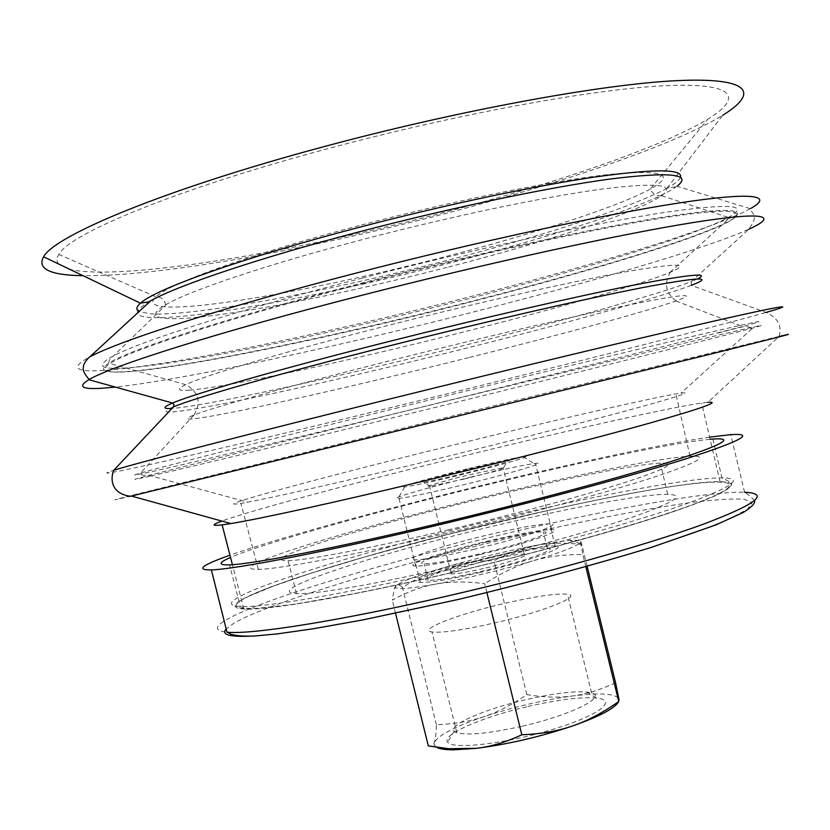 <?xml version="1.0" encoding="UTF-8"?>
<svg xmlns="http://www.w3.org/2000/svg" width="830" height="830" viewBox="0 0 830 830"><rect width="100%" height="100%" fill="white"/><g stroke="black" fill="none" stroke-linecap="round" stroke-linejoin="round"><path stroke-width="0.62" stroke-dasharray="4.15 3.11" d="M189.748 390.131C177.537 391.075 176.199 389.249 185.723 384.674L185.868 384.601C205.155 375.305 285.364 351.443 387.205 325.651C476.254 303.043 570.086 281.941 623.963 272.126C676.844 262.882 692.282 262.934 670.246 272.292L670.08 272.365C640.77 284.617 553.994 309.248 462.507 332.249C350.073 360.614 226.974 387.288 189.748 390.131M456.708 565.541C524.28 549.771 594.259 530.349 634.711 516.374C674.645 502.15 685.642 494.805 667.693 494.338C644.236 493.985 575.574 506.642 503.136 523.772C383.502 551.587 257.974 591.883 296.466 593.564C314.57 594.664 378.926 583.749 456.708 565.541M447.91 529.965C515.565 513.977 585.783 495.033 626.526 481.971C666.77 468.732 678.027 462.445 660.317 463.109C637.16 464.178 568.633 477.821 496.133 495.116C376.436 523.336 250.172 561.516 288.062 560.644C305.876 560.468 370.045 548.412 447.91 529.965M448.49 573.437C536.72 552.894 628.123 527.434 679.625 509.496C730.027 491.319 743.483 482.033 720.015 481.628C688.724 481.317 600.049 497.824 508.261 519.538C396.232 545.881 276.214 580.938 243.2 598.907C232.151 604.904 232.359 608.276 243.823 609.023C266.295 610.558 347.936 596.926 448.49 573.437M697.532 278.901L691.349 281.567L691.307 285.354L766.08 312.433C777.814 317.724 782.151 325.733 779.08 336.44L707.886 402.301L701.651 403.038C671.325 407.385 583.085 427.004 491.111 449.269C377.526 476.7 254.686 509.112 221.859 521.084M779.08 336.44L489.752 406.773L132.188 495.251C109.757 500.957 109.145 501.299 130.352 496.309M765.416 312.62C719.568 325.64 603.099 355.323 484.461 384.632C340.227 420.302 181.417 458.202 124.604 469.998C105.597 473.94 101.82 474.086 113.285 470.444M691.307 285.354C659.57 297.462 566.039 323.223 468.193 347.697C349.119 377.567 218.632 406.69 177.817 411.421C164.101 413.018 162.597 411.524 173.314 406.949M680.476 177.371C679.376 180.286 674.904 183.907 667.029 188.234L675.464 186.854L677.716 185.661L676.99 186.221L750.33 208.683C751.99 214.991 759.388 214.379 748.805 229.246L691.349 281.567C660.234 293.799 566.039 319.924 467.466 344.606C348.278 374.538 217.616 403.536 176.655 408.018L171.914 408.433M748.349 229.454C704.297 249.104 587.225 283.227 467.249 313.564C332.01 347.832 184.021 379.59 115.38 387.091M750.33 208.683C713.012 229.111 589.725 266.357 463.555 298.395C318.596 335.341 157.441 368.551 97.484 370.73C74.223 371.57 71.505 367.026 89.339 357.097M676.99 186.221C653.044 204.087 553.278 236.55 447.982 263.567C327.518 294.702 194.158 320.11 150.51 317.485C133.36 316.469 133.091 311.084 149.68 301.332M667.029 188.234L666.936 188.286C632.553 207.126 542.27 235.948 447.163 260.402C326.854 291.538 193.639 316.749 150.012 313.833L138.838 311.395M666.936 188.286L722.826 115.194C674.396 144.887 561.018 183.347 443.791 213.953C308.096 249.498 158.623 276.764 83 275.674M58.785 264.075C56.43 261.502 56.44 258.296 58.837 254.457C68.994 234.039 175.514 189.458 326.709 148.985C455.546 114.27 592.589 89.256 663.844 85.76C735.525 82.222 743.576 97.349 707.928 119.074C661.562 147.232 553.88 183.793 442.058 212.999C292.15 252.413 122.01 281.225 69.928 269.418M447.121 267.353C332.903 296.85 206.836 320.971 167.152 318.533C152.191 317.641 151.817 312.972 166.052 304.548L166.643 304.216C191.139 290.106 268.754 263.982 364.93 238.947C452.06 216.184 544.594 196.855 600.941 189.188C656.706 182.237 676.917 184.405 661.572 195.683L661.188 195.963C637.689 212.366 545.258 242.194 447.121 267.353M468.649 357.647C356.495 385.68 234.07 413.444 197.55 418.33C185.661 419.918 184.436 418.839 193.867 415.083L194.013 415.031C213.3 407.333 293.727 384.85 395.651 359.317C484.606 336.99 578.105 315.296 631.474 304.402C683.816 293.976 698.694 292.824 676.108 300.937L675.931 300.989C646.082 311.582 559.607 334.967 468.649 357.647M395.256 408.443C511.083 379.839 632.336 350.488 697.48 335.227C762.874 319.903 773.021 318.336 742.663 326.522L483.662 391.864C348.341 425.24 199.906 461.044 149.68 472.114L134.543 475.061L140.56 473.048C160.906 467.103 262.228 441.29 395.256 408.443M425.261 461.729C500.625 443.479 579.496 423.466 628.051 410.352C676.284 397.207 693.922 391.47 680.953 393.15L675.9 393.939C649.081 398.556 569.401 416.795 485.571 437.171C348.507 470.351 198.858 510.066 240.887 503.374L247.693 502.171C273.433 497.429 342.79 481.722 425.261 461.729M443.241 533.981C522.433 515.285 604.665 493.062 651.706 477.914C697.947 462.611 710.708 455.38 689.989 456.21C662.568 457.496 582.764 473.432 499.235 493.373C362.586 525.587 214.96 570.013 258.379 569.349C278.693 569.224 352.615 555.426 443.241 533.981M522.475 726.146C570.635 715.17 607.384 696.858 591.583 692.926L586.758 692.002C572.939 690.996 552.624 693.569 525.795 699.7C485.26 708.986 448.21 724.839 454.176 731.137L456.832 732.745C467.85 735.619 489.731 733.409 522.475 726.146M528.015 706.475C557.978 699.638 580.772 696.827 596.397 698.04C618.879 700.126 598.347 715.834 551.462 729.819C504.796 743.908 452.205 749.822 447.65 742.155C441.197 734.768 482.759 716.84 528.015 706.475M502.275 603.918C457.216 614.449 417.355 629.928 431.984 631.972C442.577 633.093 464.24 629.897 496.973 622.376C545.144 611.108 582.66 595.691 567.429 594.197C555.913 593.263 534.188 596.511 502.275 603.918M436.694 747.322L434.37 745.195L434.329 742.508C438.292 735.183 454.84 726.572 483.952 716.674C513.625 706.952 543.059 700.064 572.254 696.017C600.868 692.428 616.441 693.558 618.962 699.42L618.64 701.558M464.178 479.045L429.65 486.422C422.159 487.303 443.853 480.964 468.483 475.009L503.665 467.56C505.688 468.162 492.532 471.99 464.178 479.045M467.477 469.417C438.354 476.462 413.133 483.797 423.86 482.199C438.925 480.331 521.593 459.187 507.638 460.795C501.735 461.511 488.351 464.385 467.477 469.417M486.017 567.938C511.55 561.9 532.238 554.336 524.269 554.129C518.293 554.067 506.674 556.069 489.389 560.125C464.759 565.956 443.396 573.572 451.188 573.914C456.894 574.028 468.504 572.036 486.017 567.938M468.442 468.577C494.639 462.237 512.867 458.264 523.118 456.635C532.144 455.763 518.501 460.059 482.22 469.531C448.594 478.142 411.213 486.473 404.781 486.857C395.775 487.656 430.521 477.758 468.442 468.577M471.118 477.043C427.782 487.511 387.807 499.121 397.933 498.519L399.043 498.436C409.097 497.243 430.469 492.719 463.192 484.865C511.363 473.225 549.896 461.636 535.433 463.389L533.991 463.565C522.039 465.319 501.081 469.811 471.118 477.043M480.311 554.533C528.482 543.09 566.496 529.55 551.639 529.664C540.392 529.882 518.812 533.763 486.899 541.316C441.84 552.023 401.523 565.77 415.737 566.091C426.06 566.07 447.588 562.221 480.311 554.533M486.525 542.073C446.851 551.494 411.618 563.539 424.12 563.798C433.219 563.767 452.091 560.385 480.746 553.652C522.817 543.66 556.266 531.781 543.277 531.854C533.472 532.04 514.548 535.443 486.525 542.073M490.395 557.812C518.418 551.213 537.363 547.945 547.24 548.018C560.312 548.298 526.957 560.582 484.896 570.542C456.241 577.234 437.337 580.471 428.176 580.253C415.591 579.62 450.721 567.191 490.395 557.812M615.58 682.727C600.412 689.855 585.97 694.285 572.254 696.017C558.528 697.843 543.38 697.376 526.811 694.617C512.214 704.67 497.927 712.026 483.952 716.674C470.019 721.395 454.155 724.061 436.362 724.663C436.238 733.212 435.553 739.157 434.329 742.508C433.125 745.931 431.123 747.073 428.311 745.921M486.899 592.662L484.689 583.698C466.263 581.322 449.943 581.467 435.719 584.113C421.433 586.675 406.959 592.018 392.289 600.132L394.281 588.636L395.671 586.011C397.259 584.113 399.531 584.579 402.477 587.412C418.04 577.607 432.887 570.698 447.017 566.672C461.169 562.564 476.814 560.603 493.954 560.789C507.991 553.122 521.8 548.018 535.392 545.476C506.497 551.037 477.043 558.102 447.017 566.672C417.521 575.273 400.402 581.716 395.671 586.011L395.505 587.526C398.161 589.518 411.566 588.387 435.719 584.113C467.062 578.282 499.328 570.552 532.507 560.956C517.339 565.344 501.403 572.928 484.689 583.698M395.557 613.339L392.289 600.132M585.835 566.838L582.847 554.575C564.462 554.326 547.686 556.453 532.507 560.956C563.798 551.556 579.776 545.154 580.45 541.741L582.847 554.575M587.184 566.465L581.581 543.754C580.699 541.025 580.315 540.361 580.45 541.741C580.201 540.382 576.57 539.957 569.536 540.455C561.267 541.077 549.885 542.747 535.392 545.476C548.921 542.862 564.39 542.529 581.809 544.47M436.362 724.663L402.477 587.412M526.811 694.617L493.954 560.789M710.117 439.257C676.585 442.286 589.601 460.245 499.37 481.857C386.894 508.697 265.911 542.146 230.532 557.47M709.619 437.14C665.172 443.666 584.382 460.795 501.102 480.726C395.122 506.051 282.366 536.647 229.952 555.208M248.699 636.237C282.843 635.054 361.123 621.805 452.184 600.754C521.188 584.59 589.954 566.174 645.885 548.962L693.714 533.047L727.9 519.632L747.384 509.34L752.343 502.513L743.888 499.172C732.257 498.602 715.512 499.608 693.673 502.181C646.601 508.5 581.996 521.147 514.226 536.927C396.211 564.483 269.709 602.31 233.832 623.268L226.185 628.974M479.242 572.679C528.72 561.329 570.687 546.213 555.062 545.953C544.802 545.818 524.975 549.128 495.593 555.882C449.331 566.517 405.455 581.674 420.364 582.421C429.733 582.722 449.362 579.475 479.242 572.679M473.494 549.408C523.076 537.923 565.313 523.44 549.782 523.751C539.583 523.989 519.767 527.517 490.323 534.354C443.988 545.113 399.853 559.69 414.637 559.835C423.943 559.773 443.562 556.297 473.494 549.408M448.657 573.281C566.236 545.943 682.385 511.394 716.383 494.908C751.254 478.194 713.852 478.806 644.62 490.987C604.23 498.145 558.746 507.69 508.168 519.611C401.772 544.646 288.332 577.452 249.291 596.065L244.176 598.669C227.462 607.882 236.872 610.683 272.406 607.072C308.968 602.922 374.6 590.504 448.657 573.281M363.779 283.331C229.744 317.765 129.065 350.55 109.965 363.54L109.954 363.55C70.861 390.287 283.528 349.98 462.466 304.039C573.54 275.871 680.942 244.02 721.685 225.189L721.716 225.179C750.87 211.64 738.866 206.504 671.366 216.62C604.126 226.704 480.653 253.212 363.779 283.331M361.527 224.982C455.151 200.414 554.326 180.442 609.355 174.435C663.066 169.445 676.678 174.352 650.191 189.136C617.883 206.888 533.69 233.904 444.527 256.875C330.402 286.454 204.273 310.067 164.413 306.758C152.73 305.793 149.877 302.473 155.853 296.818C169.196 283.507 251.915 253.617 361.527 224.982M362.243 278.092C474.47 249.114 593.44 223.446 662.299 212.76C729.663 203.008 751.679 204.564 728.335 217.429C694.42 235.896 579.921 270.435 461.698 300.439C324.924 335.289 173.294 366.549 119.51 368.292C98.998 368.966 97.017 364.816 113.575 355.842C140.976 341.171 238.231 310.015 362.243 278.092M120.516 371.923C103.003 372.587 99.081 369.682 108.73 363.208C127.779 350.156 228.79 317.226 363.384 282.636C480.746 252.382 604.717 225.781 672.165 215.707C739.883 205.601 751.824 210.82 722.505 224.442C681.575 243.398 573.852 275.353 462.466 303.614C325.733 338.422 174.186 369.838 120.516 371.923M149.929 476.223C130.165 480.726 129.843 480.435 148.964 475.351L396.304 413.34L688.443 342.219C753.962 326.636 775.386 321.916 752.717 328.026C718.977 337.115 603.12 366.082 484.585 395.277C348.974 428.685 200.269 464.738 149.929 476.223M754.553 500.625C751.005 496.392 745.651 492.864 744.614 492.273L744.583 492.273C709.702 491.018 612.924 508.406 513.625 531.791C393.337 559.949 264.22 598.274 226.964 619.398C214.275 626.588 214.275 630.852 226.984 632.19M447.152 570.179C536.46 549.356 629.005 523.657 681.098 505.626C732.05 487.386 745.672 478.142 721.944 477.883C690.27 477.769 600.598 494.587 507.836 516.551C394.738 543.183 273.475 578.448 239.839 596.438C228.541 602.456 228.696 605.807 240.295 606.491C262.944 607.892 345.425 593.969 447.152 570.179M670.08 272.365L721.716 225.179M185.723 384.674L108.73 363.208C109.041 360.096 110.66 357.637 113.575 355.842L166.643 304.216M667.693 494.338L660.317 463.109M296.466 593.564L288.062 560.644M720.015 481.628L701.651 403.038M243.823 609.023L232.4 564.691M661.188 195.963C656.042 195.787 652.38 193.515 650.191 189.136L707.928 119.074M166.052 304.548C164.247 305.513 167.266 297.586 155.853 296.818L58.837 254.457M661.572 195.683L728.335 217.429C728.719 218.373 726.779 220.707 722.505 224.442L721.685 225.189M676.108 300.937C665.743 293.125 663.793 283.58 670.246 272.292M194.013 415.031C201.41 402.27 198.692 392.134 185.868 384.601M193.867 415.083L140.56 473.048M675.931 300.989L742.663 326.522M718.355 332.934L740.962 327.155L746.263 326.449L752.717 328.026L680.953 393.15M134.543 475.061C143.787 471.399 136.39 475.922 148.964 475.351L247.693 502.171M689.989 456.21L675.9 393.939M258.379 569.349L240.887 503.374M454.176 731.137L447.65 742.155M586.758 692.002L596.397 698.04M591.583 692.926L567.429 594.197M456.832 732.745L431.984 631.972M503.665 467.56L507.638 460.795M430.397 486.339L423.86 482.199M524.269 554.129L503.063 467.612M451.188 573.914L429.65 486.422M404.781 486.857L397.933 498.519M523.118 456.635L533.991 463.565M551.639 529.664L535.433 463.389M415.737 566.091L399.043 498.436M547.24 548.018L543.277 531.854M428.176 580.253L424.12 563.798M569.536 540.455L581.581 543.754M395.505 587.526L394.281 588.636M744.583 492.273L730.711 434.661M555.062 545.953L549.782 523.751M420.364 582.421L414.637 559.835M712.866 439.029L721.944 477.883L729.394 481.597C732.61 481.95 736.625 487.293 708.602 498.602C685.559 508.168 648.998 520.171 598.918 534.624C525.67 555.602 431.974 578.344 360.293 592.558L294.899 604.199L255.505 608.566C241.738 608.494 243.055 607.301 240.295 606.491L229.568 564.857M644.62 490.987C615.196 496.195 582.421 502.824 546.296 510.865L448.044 534.406L364.422 557.044L310.161 573.499L274.46 585.731L249.291 596.065"/><path stroke-width="1.25" d="M221.859 521.084C211.432 524.882 211.526 526.147 222.139 524.871L230.833 523.574C259.821 518.864 335.507 502.316 425.51 480.632C508.686 460.619 595.691 438.24 649.112 423.269C702.056 408.236 721.654 401.253 707.886 402.301M691.38 285.333C715.066 276.203 698.829 276.95 642.659 287.585C585.285 298.779 484.533 321.874 388.814 346.006C279.845 373.438 194.251 397.975 173.377 406.928L113.752 470.299C110.753 477.084 109.591 493.331 130.352 496.309L710.013 354.265C780.159 336.762 803.419 330.765 779.816 336.275M113.752 470.299C136.525 463.078 244.86 434.899 387.724 399.5C513.334 368.364 645.045 336.773 715.616 320.712C786.487 304.579 797.62 303.438 766.08 312.433M171.914 408.433C162.441 409.065 162.67 407.26 172.599 403.027L172.609 403.017C194.096 393.742 279.42 369.122 387.724 341.815C477.478 319.156 572.285 297.348 630.852 285.696C688.869 274.429 711.092 272.167 697.532 278.901M115.38 387.091L102.08 388.243C81.838 389.55 77.439 386.707 88.862 379.715L89.183 379.528C111.241 366.113 218.653 331.979 361.61 295.366C487.646 262.996 620.799 234.039 693.154 222.544C765.831 211.007 778.882 215.665 748.805 229.246M89.183 379.528C84.338 373.925 82.429 369.869 83.446 367.358C83.176 364.744 85.148 361.32 89.339 357.097L89.91 356.807C119.416 340.871 223.104 307.39 356.07 273.091C477.271 241.738 605.89 214.119 679.843 202.852C754.024 191.554 773.633 195.59 750.777 208.423M89.91 356.807L150.987 300.605C178.502 285.209 259.707 257.788 359.878 231.643C451.977 207.521 549.937 187.134 610.112 179.031C669.686 171.696 692.22 173.906 677.716 185.661M138.838 311.395C135.747 309.6 136.286 306.861 140.457 303.199L140.509 303.158C155.283 289.162 242.744 257.736 358.913 227.399C443.355 205.269 533.348 186.169 593.761 177.184C654.248 168.718 683.152 168.781 680.476 177.371M83 275.674C50.122 275.259 36.966 268.951 43.565 256.781C54.905 235.419 165.554 189.095 322.963 146.91C457.849 110.525 601.397 84.338 675.869 80.697C750.797 77.003 759.263 92.742 722.826 115.194M69.928 269.418L58.785 264.075M618.64 701.558C615.279 708.115 600.038 716.207 572.908 725.835C540.143 736.833 507.908 744.344 476.192 748.349L453.554 749.843C445.42 749.801 439.807 748.961 436.694 747.322M395.557 613.339L428.311 745.921L448.802 748.722L476.192 748.349C490.634 746.741 505.844 742.217 521.821 734.768C540.952 734.042 557.978 731.064 572.908 725.835C587.879 720.679 603.161 712.565 618.734 701.495L618.962 699.42L615.58 682.727L587.184 566.465M521.821 734.768L486.899 592.662M618.734 701.495L585.835 566.838M230.532 557.47C218.332 562.75 218.01 565.209 229.568 564.857C251.739 564.224 333.919 548.423 435.781 524.228C525.203 503.042 618.153 478.153 670.713 461.625C722.162 445.036 736.22 437.503 712.866 439.029L710.117 439.257M229.952 555.208C201.607 565.23 195.413 570.117 211.38 569.888C234.89 569.276 322.87 552.407 432.669 526.345C529.364 503.437 629.908 476.503 686.223 458.751C741.19 440.969 756.026 432.938 730.711 434.661L709.619 437.14M226.185 628.974C221.216 634.452 228.727 636.88 248.699 636.237M754.553 500.625C755.497 503.094 751.783 507.006 743.431 512.38L715.802 524.954L650.845 547.561C593.274 565.043 529.623 582.214 459.913 599.084L363.333 619.823L313.284 628.767L277.189 633.913L254.924 635.977C244.684 636.423 236.82 635.884 231.331 634.369L227.015 632.19C251.345 634.815 339.947 620.954 449.704 595.494C546.399 573.157 646.446 544.854 702.118 524.653C756.379 504.194 770.551 493.394 744.614 492.273M232.4 564.691L222.139 524.871M230.833 523.574L131.431 496.05M173.377 406.928L173.989 404.656L172.599 403.027L88.862 379.715M150.987 300.605L148.342 301.954L140.509 303.158M140.457 303.199L43.565 256.781M453.554 749.843L448.802 748.722M226.984 632.19L211.38 569.888"/></g></svg>
